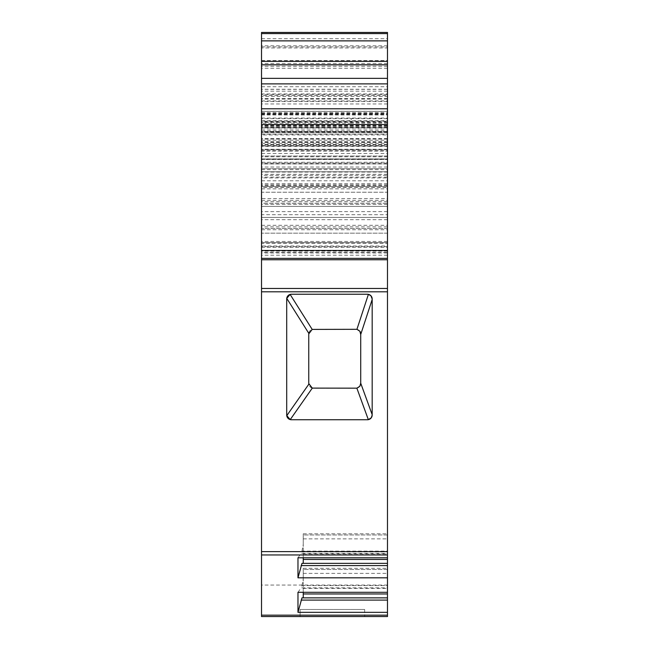 <?xml version="1.0" encoding="UTF-8"?>
<svg xmlns="http://www.w3.org/2000/svg" width="649" height="649" viewBox="0 0 649 649"><rect width="100%" height="100%" fill="white"/><g stroke="black" fill="none" stroke-linecap="round" stroke-linejoin="round"><path stroke-width="0.49" stroke-dasharray="3.25 2.43" d="M300.098 609.468L364.649 609.468L300.098 609.468L364.649 609.468L300.098 609.468L300.098 616.55L364.649 616.55L300.098 616.55L364.649 616.55L300.098 616.55L300.098 609.468M359.887 331.274A4.721 4.721 0 0 0 355.993 329.213L313.475 329.213A4.721 4.721 0 0 0 308.754 333.935L308.754 383.535A4.721 4.721 0 0 0 313.475 388.256L355.993 388.256A4.721 4.721 0 0 0 360.487 384.971M261.523 229.746L387.477 229.746L387.477 206.406L261.523 206.406L387.477 206.406L387.477 192.234L261.523 192.234L261.523 187.512L261.523 258.367L387.477 258.367L261.523 258.367L261.523 145.368L387.477 145.368L387.477 143.38L261.523 143.38L261.523 145.368M387.477 585.057L261.523 585.057L261.523 616.55L387.477 616.55L387.477 142.374L387.477 258.367L387.477 252.534L261.523 252.534M387.477 163.978L261.523 163.978L261.523 291.807L387.477 291.807M387.477 132.875L387.477 138.708L387.477 130.83L261.523 130.83L261.523 138.708L261.523 132.875L387.477 132.875L387.477 100.92L387.477 258.367L387.477 250.49L387.477 258.367L261.523 258.367L261.523 163.978M387.477 95.5L387.477 45.811L387.477 47.937L261.523 47.937L261.523 95.5L387.477 95.5L387.477 130.83M261.523 143.38L261.523 114.605L387.477 114.605L387.477 47.937M387.477 114.605L387.477 143.38M387.477 145.368L387.477 258.367L261.523 258.367L387.477 258.367M387.477 229.746L387.477 252.534M261.523 198.537L261.523 192.234L387.477 192.234L387.477 187.512L387.477 203.259L261.523 203.259L261.523 198.537L387.477 198.537M387.477 187.512L387.477 203.259L261.523 203.259L261.523 151.063L387.477 151.063L387.477 187.512L261.523 187.512M387.477 171.766L387.477 252.94L387.477 245.979L261.523 245.979L261.523 171.766L387.477 171.766L387.477 168.618L261.523 168.618L261.523 171.766L387.477 171.766L261.523 171.766M387.477 175.335L387.477 168.618L261.523 168.618L261.523 175.335L387.477 175.335L387.477 245.979M387.477 151.063L387.477 149.473L261.523 149.473L261.523 151.063M261.523 163.848L261.523 250.49L387.477 250.49L387.477 242.621L261.523 242.621L387.477 242.621L387.477 226.874L261.523 226.874L261.523 250.49L387.477 250.49L387.477 163.848L261.523 163.848L261.523 124.567L261.523 134.935L387.477 134.935L387.477 188.851L387.477 66.279L387.477 149.473M387.477 134.935L387.477 163.848M387.477 131.463L387.477 125.841L261.523 125.841L261.523 132.729L261.523 131.463L387.477 131.463L387.477 132.729L261.523 132.729M261.523 131.463L261.523 124.576L261.523 125.841L387.477 125.841L387.477 132.729M261.523 111.295L387.477 111.295L387.477 113.486L387.477 108.943L261.523 108.943L261.523 146.179L387.477 146.179L387.477 226.874M387.477 146.179L387.477 111.295M261.523 32.45L261.523 96.466L387.477 96.466L387.477 108.943M387.477 96.466L387.477 32.45M387.477 64.803L387.477 60.535L387.477 64.803M387.477 146.487L261.523 146.487L261.523 162.274L387.477 162.274L387.477 108.789L387.477 121.233L261.523 121.233L261.523 124.413L387.477 124.413L387.477 121.233M387.477 124.413L387.477 233.169L387.477 217.431L261.523 217.431L261.523 233.169L261.523 124.413M387.477 233.169L261.523 233.169L387.477 233.169M387.477 214.705L387.477 217.431L261.523 217.431L261.523 177.931L387.477 177.931L387.477 214.705L261.523 214.705M387.477 177.931L387.477 172.066L261.523 172.066L261.523 162.274M387.477 162.274L387.477 172.066M387.477 553.329L387.477 534.963L387.477 553.329L301.136 553.329L301.98 551.106L387.477 551.106M387.477 563.348L303.245 563.348L303.245 534.963L387.477 534.963L387.477 533.811L387.477 534.963L303.245 534.963L303.245 533.811L303.245 538.857L387.477 538.857M387.477 587.848L387.477 569.473L387.477 587.848L301.136 587.848L301.98 585.617L387.477 585.617M387.477 597.867L303.245 597.867L303.245 569.473L387.477 569.473L387.477 568.321L387.477 569.473L303.245 569.473L303.245 568.321L303.245 573.375L387.477 573.375M387.477 153.448L387.477 86.747L387.477 156.028L387.477 153.448L261.523 153.448L261.523 93.918L387.477 93.918M387.477 243.294L387.477 89.294L387.477 243.294L261.523 243.294L261.523 89.294L261.523 243.294M261.523 585.057L261.523 291.807M261.523 121.233L261.523 146.487M261.523 172.066L261.523 177.931M261.523 64.803L261.523 60.535L261.523 64.803M261.523 96.466L261.523 108.943M261.523 226.874L261.523 146.179M261.523 134.935L261.523 149.473M261.523 175.335L261.523 245.979M261.523 47.937L261.523 114.605M261.523 130.83L261.523 95.5M387.477 251.179L261.523 251.179L261.523 132.875M261.523 251.179L261.523 258.367M261.523 153.448L261.523 93.918M291.433 294.24L367.448 294.24A4.721 4.721 0 0 1 372.177 298.962L372.177 415.019L371.723 417.031L369.711 419.165L367.448 419.741L291.433 419.741A4.721 4.721 0 0 1 286.704 415.019L286.704 298.962A4.721 4.721 0 0 1 291.433 294.24L367.448 294.24L291.433 294.24M372.177 298.962L371.35 296.301L368.397 294.338L356.934 329.311L312.177 329.4L290.127 294.427L286.744 298.353L308.794 333.326L308.802 384.216L286.753 415.701L286.704 415.019L290.241 419.595L312.291 388.102L355.993 388.256L313.475 388.256A4.721 4.721 0 0 1 308.754 383.535L308.754 333.935A4.721 4.721 0 0 1 313.475 329.213L355.993 329.213A4.721 4.721 0 0 1 360.714 333.935L360.714 383.535A4.721 4.721 0 0 1 355.993 388.256L356.869 388.175L368.332 419.66L291.433 419.741L367.448 419.741A4.721 4.721 0 0 0 372.177 415.019M356.869 388.175L359.424 386.772L360.69 384.03L360.714 334.478L372.177 299.505L372.177 414.679L360.714 383.194L360.714 333.935L359.887 331.274L356.934 329.311M364.649 609.468L364.649 616.55L364.649 609.468M286.704 415.019L286.704 298.962L286.704 415.019M372.177 299.505L372.177 414.679M301.98 551.106L303.245 544.422L303.245 557.791M303.245 538.857L303.245 544.422M297.972 557.791L301.136 553.329M303.245 563.348L301.98 563.348M301.98 585.617L303.245 578.94L303.245 592.302M303.245 573.375L303.245 578.94M297.972 592.302L301.136 587.848M303.245 597.867L301.98 597.867M387.477 163.102L261.523 163.102M387.477 156.028L261.523 156.028L387.477 156.028M387.477 252.94L261.523 252.94M387.477 122.458L261.523 122.458M261.523 159.549L387.477 159.549L261.523 159.549M387.477 186.661L261.523 186.661M387.477 167.02L261.523 167.02M387.477 149.246L261.523 149.246M387.477 132.826L261.523 132.826M387.477 185.565L261.523 185.565M387.477 141.766L261.523 141.766M261.523 124.576L387.477 124.567M387.477 66.279L261.523 66.279M312.291 388.102L308.802 384.216M308.794 333.326L312.177 329.4M387.477 144.524L261.523 144.524M387.477 251.066L261.523 251.066M303.245 553.889L387.477 553.889M303.245 588.4L387.477 588.4M387.477 288.472L261.523 288.472M261.523 259.746L387.477 259.746M261.523 118.053L387.477 118.053M261.523 112.602L387.477 112.602M387.477 68.234L261.523 68.234M261.523 46.866L387.477 46.866M387.477 118.678L261.523 118.678M261.523 120.698L387.477 120.698M387.477 125.354L261.523 125.354M261.523 134.375L387.477 134.375M387.477 139.081L261.523 139.081M261.523 140.249L387.477 140.249M387.477 149.643L261.523 149.643M261.523 250.222L387.477 250.222M387.477 158.989L261.523 158.989M387.477 255.227L261.523 255.227M387.477 144.954L261.523 144.954M387.477 127.293L261.523 127.293M387.477 127.902L261.523 127.902M387.477 118.645L351.263 118.645L351.263 123.18L387.477 123.18M351.263 123.18L261.523 123.18M387.477 241.477L261.523 241.477M387.477 98.567L261.523 98.567M387.477 91.168L261.523 91.168M387.477 211.631L261.523 211.631M387.477 219.687L261.523 219.687M261.523 113.34L387.477 113.34M261.523 150.698L387.477 150.698M387.477 156.823L261.523 156.823M261.523 225.3L387.477 225.3M387.477 228.448L261.523 228.448L387.477 228.448M387.477 204.411L261.523 204.411M261.523 200.322L387.477 200.322M387.477 184.868L261.523 184.868M261.523 180.779L387.477 180.779M387.477 174.313L261.523 174.313M261.523 169.665L387.477 169.665M387.477 131.544L261.523 131.544M261.523 114.946L387.477 114.946M387.477 63.488L261.523 63.488M261.523 60.641L387.477 60.641M261.523 38.721L387.477 38.721M387.477 89.246L261.523 89.246M387.477 101.569L261.523 101.569M387.477 103.954L261.523 103.954M261.523 113.372L387.477 113.372M387.477 111.368L261.523 111.368M261.523 114.021L387.477 114.021M387.477 121.728L261.523 121.728M261.523 127.342L387.477 127.342M387.477 141.896L261.523 141.896M261.523 247.342L387.477 247.342M261.523 158.851L387.477 158.851M387.477 138.61L261.523 138.61M261.523 129.037L387.477 129.037M387.477 126.685L261.523 126.685M387.477 131.974L261.523 131.974M387.477 183.675L261.523 183.675M261.523 186.547L387.477 186.547M387.477 89.343L261.523 89.343M387.477 94.657L261.523 94.657M387.477 99.086L261.523 99.086M387.477 177.145L261.523 177.145M387.477 201.685L261.523 201.685M303.245 533.811L387.477 533.811M303.245 568.321L387.477 568.321M261.523 100.92L387.477 100.92M387.477 138.708L261.523 138.708M387.477 45.811L261.523 45.811M387.477 142.374L261.523 142.374M387.477 246.652L261.523 246.652M387.477 89.294L261.523 89.294M261.523 60.535L387.477 60.535M261.523 113.486L387.477 113.486M261.523 188.851L387.477 188.851M261.523 86.747L387.477 86.747"/><path stroke-width="0.97" d="M308.794 333.326L286.744 298.353L290.127 294.427L312.177 329.4L308.754 333.935L308.754 383.535L312.291 388.102L290.241 419.595L286.753 415.701L308.802 384.216M387.477 612.332L387.477 597.867L301.98 597.867L297.972 612.332L387.477 612.332L387.477 616.55L261.523 616.55L261.523 551.618L387.477 551.618L387.477 291.807L261.523 291.807L261.523 551.618M261.523 124.535L261.523 32.45L387.477 32.45L387.477 124.535L261.523 124.535L261.523 250.49L387.477 250.49L387.477 124.535M387.477 250.49L387.477 291.807M387.477 551.618L387.477 597.867M261.523 291.807L261.523 250.49M261.523 258.367L387.477 258.367M372.177 415.019L372.177 298.962A4.721 4.721 0 0 0 367.448 294.24L291.433 294.24A4.721 4.721 0 0 0 286.704 298.962L286.704 415.019A4.721 4.721 0 0 0 291.433 419.741L367.448 419.741A4.721 4.721 0 0 0 372.177 415.019L371.301 417.753L368.332 419.66L356.869 388.175L312.291 388.102M360.487 384.971A4.721 4.721 0 0 0 360.714 383.535L360.714 333.935A4.721 4.721 0 0 0 359.887 331.274M372.177 299.505L360.714 334.478L359.887 331.274L356.934 329.311L368.397 294.338L370.912 295.757L372.177 298.962M356.869 388.175L359.846 386.26L360.714 383.194L372.177 414.679M312.177 329.4L356.934 329.311M297.972 612.332L297.972 592.302L387.477 592.302M387.477 563.348L301.98 563.348L297.972 577.821L387.477 577.821M297.972 577.821L297.972 557.791L387.477 557.791M301.136 565.579L387.477 565.579M303.245 557.791L303.245 563.348M301.136 600.09L387.477 600.09M303.245 592.302L303.245 597.867M261.523 108.789L387.477 108.789L261.523 108.789M387.477 64.803L261.523 64.803M261.523 615.163L387.477 615.163M387.477 554.952L261.523 554.952M303.245 559.454L387.477 559.454M303.245 593.965L387.477 593.965M387.477 259.746L261.523 259.746M261.523 288.472L387.477 288.472M387.477 83.891L261.523 83.891M261.523 78.351L387.477 78.351M387.477 61.363L261.523 61.363M261.523 40.871L387.477 40.871M387.477 33.594L261.523 33.594"/></g></svg>
